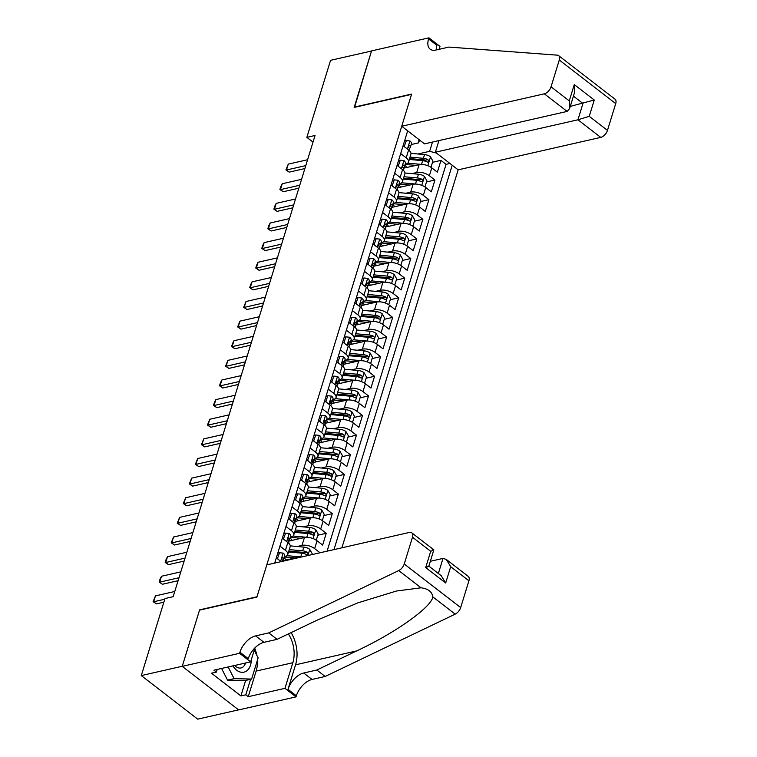 <?xml version="1.0" encoding="UTF-8"?>
<svg xmlns="http://www.w3.org/2000/svg" width="757" height="757" viewBox="0 0 757 757"><rect width="100%" height="100%" fill="white"/><g stroke="black" fill="none" stroke-linecap="round" stroke-linejoin="round"><path stroke-width="1.14" d="M341.88 547.803L458.165 169.833L600.746 137.386L577.941 119.786L582.956 103.491L573.437 96.139M238.569 709.858L197.719 719.15L141.285 675.585L182.257 666.255L199.611 609.839L256.973 596.781L411.534 94.37L354.172 107.428L371.536 51.003L330.563 60.323L306.859 137.358L313.02 142.108M288.048 538.397L289.06 538.161A6.141 2.858 -162.9 0 1 289.571 539.968A6.141 2.858 -162.9 0 1 289.259 540.507L288.71 541.123L304.418 537.546A9.273 4.305 -162.9 0 1 317.069 540.772L322.643 545.068L326.258 533.288L317.808 535.218M294.085 518.772L295.098 518.536A6.141 2.858 -162.9 0 1 295.608 520.343A6.141 2.858 -162.9 0 1 295.296 520.882L294.747 521.497L310.455 517.92A9.273 4.305 -162.9 0 1 323.107 521.147L328.68 525.443L332.295 513.662L323.845 515.593M300.122 499.147L301.135 498.91A6.141 2.858 -162.9 0 1 301.646 500.718A6.141 2.858 -162.9 0 1 301.333 501.257L300.784 501.872L316.492 498.295A9.273 4.305 -162.9 0 1 329.144 501.522L334.717 505.818L338.341 494.037L329.882 495.967M306.159 479.522L307.172 479.285A6.141 2.858 -162.9 0 1 307.683 481.092A6.141 2.858 -162.9 0 1 307.37 481.632L306.822 482.247L322.529 478.67A9.273 4.305 -162.9 0 1 335.181 481.887L340.754 486.193L344.378 474.412L335.919 476.342M312.196 459.896L313.209 459.66A6.141 2.858 -162.9 0 1 313.72 461.467A6.141 2.858 -162.9 0 1 313.407 462.007L312.859 462.622L328.566 459.045A9.273 4.305 -162.9 0 1 341.218 462.262L346.791 466.567L350.415 454.787L341.956 456.717M318.233 440.271L319.246 440.035A6.141 2.858 -162.9 0 1 319.757 441.842A6.141 2.858 -162.9 0 1 319.445 442.381L318.896 442.996L334.603 439.42A9.273 4.305 -162.9 0 1 347.255 442.637L352.828 446.942L356.452 435.161L347.993 437.092M324.27 420.646L325.283 420.409A6.141 2.858 -162.9 0 1 325.794 422.217A6.141 2.858 -162.9 0 1 325.482 422.756L324.933 423.362L340.641 419.794A9.273 4.305 -162.9 0 1 353.301 423.012L358.865 427.317L362.489 415.536L354.03 417.457M330.97 403.746L346.678 400.169A9.273 4.305 -162.9 0 1 359.338 403.386L364.902 407.692L368.527 395.911L360.067 397.832M336.354 381.396L337.357 381.159A6.141 2.858 -162.9 0 1 337.868 382.966A6.141 2.858 -162.9 0 1 337.565 383.506L337.007 384.111L352.715 380.544A9.273 4.305 -162.9 0 1 365.376 383.761L370.939 388.067L374.564 376.286L366.104 378.207M342.391 361.77L343.394 361.534A6.141 2.858 -162.9 0 1 343.905 363.341A6.141 2.858 -162.9 0 1 343.602 363.88L343.044 364.486L358.752 360.919A9.273 4.305 -162.9 0 1 371.413 364.136L376.977 368.441L380.601 356.661L372.151 358.581M348.428 342.136L349.431 341.909A6.141 2.858 -162.9 0 1 349.952 343.716A6.141 2.858 -162.9 0 1 349.639 344.255L349.081 344.861L364.789 341.293A9.273 4.305 -162.9 0 1 377.45 344.511L383.014 348.816L386.638 337.035L378.188 338.956M354.465 322.51L355.468 322.283A6.141 2.858 -162.9 0 1 355.989 324.091A6.141 2.858 -162.9 0 1 355.676 324.63L355.118 325.236L370.826 321.668A9.273 4.305 -162.9 0 1 383.487 324.885L389.051 329.181L392.675 317.41L384.225 319.331M361.165 305.62L376.863 302.043A9.273 4.305 -162.9 0 1 389.524 305.26L395.088 309.556L398.712 297.785L390.262 299.706M366.539 283.26L367.552 283.033A6.141 2.858 -162.9 0 1 368.063 284.84A6.141 2.858 -162.9 0 1 367.751 285.38L367.202 285.985L382.9 282.418A9.273 4.305 -162.9 0 1 395.561 285.635L401.125 289.931L404.749 278.16L396.299 280.081M372.576 263.635L373.589 263.408A6.141 2.858 -162.9 0 1 374.1 265.215A6.141 2.858 -162.9 0 1 373.788 265.754L373.239 266.36L388.937 262.793A9.273 4.305 -162.9 0 1 401.598 266.01L407.162 270.306L410.786 258.534L402.336 260.455M378.614 244.009L379.626 243.782A6.141 2.858 -162.9 0 1 380.137 245.59A6.141 2.858 -162.9 0 1 379.825 246.129L379.276 246.735L394.974 243.167A9.273 4.305 -162.9 0 1 407.635 246.385L413.199 250.681L416.823 238.909L408.373 240.83M384.651 224.384L385.663 224.157A6.141 2.858 -162.9 0 1 386.174 225.965A6.141 2.858 -162.9 0 1 385.862 226.504L385.313 227.109L401.011 223.542A9.273 4.305 -162.9 0 1 413.672 226.759L419.236 231.055L422.86 219.284L414.41 221.205M391.35 207.494L407.058 203.917A9.273 4.305 -162.9 0 1 419.709 207.134L425.273 211.43L428.897 199.659L420.447 201.58M396.725 185.134L397.737 184.907A6.141 2.858 -162.9 0 1 398.248 186.714A6.141 2.858 -162.9 0 1 397.936 187.253L397.387 187.859L413.095 184.292A9.273 4.305 -162.9 0 1 425.746 187.509L431.32 191.805L434.934 180.034L426.484 181.954M400.68 153.586L406.187 157.835A9.273 4.305 17.1 0 1 408.496 162.055A9.273 4.305 17.1 0 1 405.733 164.042L405.184 164.165M394.643 173.211L400.15 177.46A9.273 4.305 17.1 0 1 402.459 181.68A9.273 4.305 17.1 0 1 399.696 183.667L399.147 183.79M388.606 192.836L394.113 197.085A9.273 4.305 17.1 0 1 396.422 201.305A9.273 4.305 17.1 0 1 393.659 203.292L393.11 203.415M382.569 212.462L388.076 216.71A9.273 4.305 17.1 0 1 390.385 220.93A9.273 4.305 17.1 0 1 387.622 222.918L387.073 223.041M376.532 232.087L382.039 236.335A9.273 4.305 17.1 0 1 384.348 240.556A9.273 4.305 17.1 0 1 381.585 242.543L381.036 242.666M370.495 251.712L376.002 255.961A9.273 4.305 17.1 0 1 378.311 260.181A9.273 4.305 17.1 0 1 375.548 262.168L374.999 262.291M364.458 271.337L369.955 275.586A9.273 4.305 17.1 0 1 372.274 279.806A9.273 4.305 17.1 0 1 369.501 281.793L368.962 281.916M358.421 290.962L363.918 295.211A9.273 4.305 17.1 0 1 366.237 299.431A9.273 4.305 17.1 0 1 363.464 301.418L362.925 301.541M352.383 310.588L357.881 314.836A9.273 4.305 17.1 0 1 360.19 319.057A9.273 4.305 17.1 0 1 357.427 321.044L356.888 321.167M346.346 330.213L351.844 334.462A9.273 4.305 17.1 0 1 354.153 338.682A9.273 4.305 17.1 0 1 351.39 340.669L350.851 340.792M340.309 349.838L345.807 354.087A9.273 4.305 17.1 0 1 348.116 358.307A9.273 4.305 17.1 0 1 345.353 360.294L344.813 360.417M334.272 369.463L339.77 373.712A9.273 4.305 17.1 0 1 342.079 377.932A9.273 4.305 17.1 0 1 339.316 379.919L338.776 380.042M328.226 389.089L333.733 393.347A9.273 4.305 17.1 0 1 336.042 397.557A9.273 4.305 17.1 0 1 333.279 399.545L332.73 399.668M322.189 408.714L327.696 412.972A9.273 4.305 17.1 0 1 330.005 417.183A9.273 4.305 17.1 0 1 327.242 419.17L326.693 419.293M316.152 428.348L321.659 432.597A9.273 4.305 17.1 0 1 323.968 436.808A9.273 4.305 17.1 0 1 321.205 438.795L320.656 438.918M310.115 447.974L315.622 452.222A9.273 4.305 17.1 0 1 317.931 456.433A9.273 4.305 17.1 0 1 315.167 458.42L314.619 458.543M304.077 467.599L309.585 471.848A9.273 4.305 17.1 0 1 311.893 476.058A9.273 4.305 17.1 0 1 309.13 478.046L308.582 478.169M298.04 487.224L303.548 491.473A9.273 4.305 17.1 0 1 305.856 495.693A9.273 4.305 17.1 0 1 303.093 497.671L302.545 497.794M292.003 506.849L297.51 511.098A9.273 4.305 17.1 0 1 299.819 515.318A9.273 4.305 17.1 0 1 297.056 517.296L296.507 517.419M285.966 526.475L291.473 530.723A9.273 4.305 17.1 0 1 293.782 534.944A9.273 4.305 17.1 0 1 291.019 536.921L290.47 537.044M279.929 546.1L285.436 550.348A9.273 4.305 17.1 0 1 287.745 554.569A9.273 4.305 17.1 0 1 284.982 556.546L284.433 556.669M141.285 675.585L164.979 598.55L173.173 596.686L315.054 135.484L306.859 137.358M407.673 130.857L274.706 563.094M333.969 549.61L452.213 165.234M411.884 173.618L416.71 172.52A9.273 4.305 17.1 0 1 429.37 175.738L434.934 180.034M402.762 165.509L403.774 165.281A6.141 2.858 -162.9 0 1 404.285 167.089A6.141 2.858 -162.9 0 1 403.973 167.628L403.424 168.234L419.132 164.666L416.71 172.52M405.847 193.243L410.673 192.146A9.273 4.305 17.1 0 1 423.333 195.363L428.897 199.659M399.81 212.868L404.635 211.771A9.273 4.305 17.1 0 1 417.296 214.988L422.86 219.284M393.772 232.494L398.598 231.396A9.273 4.305 17.1 0 1 411.259 234.613L416.823 238.909M387.735 252.119L392.561 251.021A9.273 4.305 17.1 0 1 405.222 254.238L410.786 258.534M381.698 271.744L386.524 270.646A9.273 4.305 17.1 0 1 399.185 273.864L404.749 278.16M375.652 291.369L380.487 290.272A9.273 4.305 17.1 0 1 393.148 293.489L398.712 297.785M369.615 310.995L374.45 309.897A9.273 4.305 17.1 0 1 387.111 313.114L392.675 317.41M363.578 330.62L368.413 329.522A9.273 4.305 17.1 0 1 381.074 332.739L386.638 337.035M357.541 350.245L362.376 349.147A9.273 4.305 17.1 0 1 375.037 352.365L380.601 356.661M351.503 369.87L356.339 368.773A9.273 4.305 17.1 0 1 368.99 371.99L374.564 376.286M345.466 389.495L350.302 388.398A9.273 4.305 17.1 0 1 362.953 391.615L368.527 395.911M339.429 409.121L344.265 408.023A9.273 4.305 17.1 0 1 356.916 411.24L362.489 415.536M333.392 428.746L338.228 427.648A9.273 4.305 17.1 0 1 350.879 430.865L356.452 435.161M327.355 448.371L332.191 447.273A9.273 4.305 17.1 0 1 344.842 450.491L350.415 454.787M321.318 467.996L326.153 466.899A9.273 4.305 17.1 0 1 338.805 470.116L344.378 474.412M315.281 487.622L320.116 486.524A9.273 4.305 17.1 0 1 332.768 489.741L338.341 494.037M309.244 507.247L314.07 506.149A9.273 4.305 17.1 0 1 326.731 509.366L332.295 513.662M303.207 526.872L308.033 525.774A9.273 4.305 17.1 0 1 320.694 528.992L326.258 533.288M297.17 546.497L301.996 545.4A9.273 4.305 17.1 0 1 314.657 548.617L320.041 552.771M282.011 558.023L283.023 557.786A6.141 2.858 -162.9 0 1 283.534 559.593A6.141 2.858 -162.9 0 1 283.222 560.133L282.673 560.748L298.381 557.171L298.201 557.748M327.081 551.172L446.081 164.354L440.971 160.408L432.521 162.329M419.132 164.666A9.273 4.305 -162.9 0 1 431.783 167.884L437.357 172.18L440.971 160.408M276.305 557.871L281.159 561.618M287.745 554.569L290.158 546.715A9.273 4.305 -162.9 0 0 287.849 542.495L282.342 538.246M293.782 534.944L296.195 527.09A9.273 4.305 -162.9 0 0 293.886 522.869L288.379 518.621M299.819 515.318L302.232 507.464A9.273 4.305 -162.9 0 0 299.923 503.244L294.416 498.995M305.856 495.693L308.269 487.839A9.273 4.305 -162.9 0 0 305.96 483.619L300.453 479.37M311.893 476.058L314.306 468.214A9.273 4.305 -162.9 0 0 311.998 463.994L306.49 459.745M317.931 456.433L320.343 448.589A9.273 4.305 -162.9 0 0 318.035 444.368L312.537 440.12M323.968 436.808L326.381 428.964A9.273 4.305 -162.9 0 0 324.072 424.743L318.574 420.495M330.005 417.183L332.418 409.338A9.273 4.305 -162.9 0 0 330.109 405.118L324.611 400.869M336.042 397.557L338.455 389.713A9.273 4.305 -162.9 0 0 336.146 385.493L330.648 381.244M342.079 377.932L344.501 370.088A9.273 4.305 -162.9 0 0 342.183 365.868L336.685 361.619M348.116 358.307L350.538 350.463A9.273 4.305 -162.9 0 0 348.229 346.242L342.722 341.994M354.153 338.682L356.575 330.837A9.273 4.305 -162.9 0 0 354.267 326.617L348.759 322.368M360.19 319.057L362.612 311.212A9.273 4.305 -162.9 0 0 360.304 306.992L354.796 302.743M366.237 299.431L368.65 291.587A9.273 4.305 -162.9 0 0 366.341 287.367L360.834 283.118M372.274 279.806L374.687 271.962A9.273 4.305 -162.9 0 0 372.378 267.741L366.871 263.493M378.311 260.181L380.724 252.336A9.273 4.305 -162.9 0 0 378.415 248.116L372.908 243.868M384.348 240.556L386.761 232.711A9.273 4.305 -162.9 0 0 384.452 228.491L378.945 224.242M390.385 220.93L392.798 213.086A9.273 4.305 -162.9 0 0 390.489 208.866L384.982 204.617M396.422 201.305L398.835 193.451A9.273 4.305 -162.9 0 0 396.526 189.241L391.019 184.992M402.459 181.68L404.872 173.826A9.273 4.305 -162.9 0 0 402.563 169.615L397.056 165.367M408.496 162.055L410.909 154.201A9.273 4.305 -162.9 0 0 408.6 149.99L403.093 145.741M419.529 140.007L418.649 142.846L411.221 144.54M419.246 140.916L420.372 140.66M417.921 153.993L429.635 151.324L432.484 142.061M301.579 556.972A9.273 4.305 -162.9 0 0 298.381 557.171M446.081 164.354L449.932 163.474M436.429 153.056L429.635 151.324M418.649 142.846L418.895 139.515M164.771 599.232L153.643 601.768L156.387 603.887L153.113 601.664L155.45 595.882L174.772 591.482M163.862 602.184L156.387 603.887M155.45 595.882L153.643 601.768L153.113 601.664M232.919 665.876A15.074 10.38 77.2 0 0 247.236 670.465A15.074 10.38 77.2 0 0 251.277 659.801M234.727 665.46A10.324 7.106 77.2 0 0 240.963 667.958A10.324 7.106 77.2 0 0 243.205 666.803A10.324 7.106 77.2 0 0 245.495 663.009M254.229 650.206L258.128 657.871L251.617 679.067L245.06 680.552L227.535 680.136L221.583 668.45M251.617 679.067L234.093 678.651L228.141 666.964M227.535 680.136L234.093 678.651M266.786 564.892L409.376 532.445A6.955 3.87 -52.3 0 1 411.808 532.833A6.955 3.87 -52.3 0 1 412.48 537.215L404.238 564.003L460.672 607.578A6.955 3.87 127.7 0 1 455.175 614.145L325.169 676.465L312.054 679.445A16.228 9.027 -52.3 0 0 296.356 695.797L296.025 696.875L238.663 709.924L182.229 666.359L199.526 610.133L256.888 597.074L266.786 564.892M325.169 676.465L316.814 670.011L356.679 650.906C395.192 632.956 431.159 607.455 432.862 596.913C432.086 591.766 428.15 588.728 421.053 587.801L396.526 591.009L357.891 602.846L316.946 620.229L277.081 639.343L263.966 642.324A16.228 9.027 -52.3 0 0 248.268 658.675L239.922 652.222L239.59 653.3L182.229 666.359M277.081 639.343L268.726 632.89L255.62 635.88A16.228 9.027 -52.3 0 0 239.922 652.222M356.679 650.906L295.552 664.816L288.001 689.343A16.228 9.027 -52.3 0 1 303.699 673.001L316.814 670.011M468.914 580.789L450.689 566.709L446.233 559.395L468.252 576.399A6.955 3.87 127.7 0 1 468.914 580.789L460.672 607.578M421.053 587.801L398.74 570.57L268.726 632.89M257.389 660.303A26.088 17.969 -102.8 0 1 256.131 671.081L248.249 696.686L245.817 694.803L250.586 679.294M217.183 669.453L216.37 672.084L211.458 673.2L240.896 695.92L245.817 694.803M216.37 672.084L213.938 670.191L250.643 661.845L239.59 653.3M296.025 696.875L284.963 688.34L292.845 662.725A26.088 17.969 77.2 0 0 288.379 633.921M248.249 696.686L284.963 688.34M430.336 561.297L443.006 558.411L446.233 559.395M295.552 664.816A30.204 20.808 77.2 0 0 291.104 632.615M254.948 647.86L250.643 661.845M398.74 570.57A6.955 3.87 -52.3 0 0 404.238 564.003M254.797 648.352A26.088 17.969 -102.8 0 1 256.784 655.231M240.896 695.92L245.665 680.42M450.689 566.709L445.674 583.004L441.217 575.689L428.841 566.132L433.837 549.828L411.808 532.833M445.674 583.004L425.699 567.58C429.238 566.227 429.721 565.82 427.166 566.34M425.699 567.58L430.705 551.285C434.244 549.942 434.736 549.525 432.171 550.055M438.937 140.584L435.36 152.223L577.941 119.786L589.249 116.313L607.474 130.384L615.715 103.595L559.281 60.021A6.955 3.87 -52.3 0 0 558.619 55.639A6.955 3.87 -52.3 0 0 557.303 55.157L448.948 47.076L435.843 50.057A16.228 9.027 127.7 0 1 430.146 49.167A16.228 9.027 127.7 0 1 428.594 38.929L428.926 37.85L371.564 50.899L354.541 107.343M435.36 152.223L458.165 169.833M354.267 107.125L411.628 94.076L401.73 126.258L544.311 93.821A6.955 3.87 -52.3 0 0 551.039 86.809L559.281 60.021M428.926 37.85L439.987 46.385L439.079 49.319M401.73 126.258L424.526 143.868L567.116 111.421L544.311 93.821M558.619 55.639L615.053 99.205A6.955 3.87 127.7 0 1 615.715 103.595M607.474 130.384A6.955 3.87 127.7 0 1 600.746 137.386M436.193 49.981A16.228 9.027 127.7 0 1 436.94 45.373L428.594 38.929M570.286 106.377L594.264 100.019L589.249 116.313M551.039 86.809L569.264 100.88L569.595 108.63L567.116 111.421M569.264 100.88L574.279 84.595L574.601 92.335L569.595 108.63M277.393 558.713L279.57 552.742L283.222 553.13A6.141 2.858 17.1 0 1 284.679 555.865L283.534 559.593M277.762 558.628L278.131 559.281M282.503 557.578L283.023 557.786C281.869 557.606 281.632 558.392 282.295 560.142A6.141 2.858 17.1 0 1 282.834 561.24M179.002 577.742L159.68 582.142L162.424 584.262L159.15 582.038L160.049 579.096L161.496 576.257L180.809 571.857M178.094 580.695L162.424 584.262M161.496 576.257L159.68 582.142L159.15 582.038M279.57 552.742L277.762 553.149M283.43 539.088L285.607 533.117L289.259 533.505A6.141 2.858 17.1 0 1 290.716 536.24L289.571 539.968M283.799 539.003L284.168 539.656M288.54 537.953L289.06 538.161C287.906 537.981 287.669 538.766 288.332 540.517A6.141 2.858 17.1 0 1 288.843 542.324L288.597 543.129M185.039 558.117L165.717 562.517L168.461 564.637L165.187 562.413L166.086 559.47L167.534 556.632L186.847 552.232M184.131 561.069L168.461 564.637M167.534 556.632L165.717 562.517L165.187 562.413M285.607 533.117L283.799 533.524M289.467 519.463L291.644 513.492L295.306 513.88A6.141 2.858 17.1 0 1 296.753 516.615L295.608 520.343M289.836 519.378L290.205 520.031M294.577 518.327L295.098 518.536C293.953 518.356 293.707 519.141 294.369 520.892A6.141 2.858 17.1 0 1 294.88 522.699L294.634 523.503M191.076 538.492L171.754 542.892L174.498 545.012L171.224 542.788L173.571 537.006L192.884 532.606M190.168 541.444L174.498 545.012M173.571 537.006L171.754 542.892L171.224 542.788M291.644 513.492L289.836 513.899M295.504 499.838L297.681 493.867L301.343 494.255A6.141 2.858 17.1 0 1 302.791 496.989L301.646 500.718M295.873 499.752L296.242 500.405M300.614 498.702L301.135 498.91C299.99 498.731 299.744 499.516 300.406 501.266A6.141 2.858 17.1 0 1 300.926 503.074L300.671 503.878M197.113 518.867L177.791 523.267L180.535 525.386L177.261 523.163L179.608 517.381L198.921 512.981M196.205 521.819L180.535 525.386M179.608 517.381L177.791 523.267L177.261 523.163M297.681 493.867L295.873 494.274M311.827 554.644L312.149 553.604L309.708 549.289A6.141 2.858 -162.9 0 0 303.775 547.103L290.234 545.873M284.13 557.654A7.305 3.397 17.1 0 1 285.626 560.076M301.125 556.953A6.141 2.858 -162.9 0 0 300.756 556.915L286.979 555.657M295.135 557.909L287.367 557.209A14.724 6.841 -162.9 0 0 284.291 557.133M288.814 551.087A14.724 6.841 17.1 0 1 289.24 551.124L303.443 552.411A3.132 1.457 17.1 0 1 304.853 552.714L307.21 552.175A6.141 2.858 -162.9 0 0 302.63 550.831L289.269 549.61M288.54 551.967L301.901 553.187A6.141 2.858 17.1 0 1 306.481 554.531L307.304 554.682M306.481 554.531C308.175 554.597 308.411 553.812 307.21 552.175M315.593 539.779L316.379 539.864L318.186 533.978L315.745 529.663A6.141 2.858 -162.9 0 0 309.812 527.478L296.271 526.247M290.168 538.028A7.305 3.397 17.1 0 1 291.663 540.451M307.162 537.328A6.141 2.858 -162.9 0 0 306.793 537.29L293.016 536.032M301.172 538.284L293.413 537.584A14.724 6.841 -162.9 0 0 290.328 537.508M294.852 531.461A14.724 6.841 17.1 0 1 295.277 531.499L309.481 532.786A3.132 1.457 17.1 0 1 310.89 533.089L313.247 532.549A6.141 2.858 -162.9 0 0 308.667 531.206L295.306 529.985M294.577 532.341L307.938 533.562A6.141 2.858 17.1 0 1 312.527 534.906L313.341 535.057M312.527 534.906C314.212 534.972 314.448 534.187 313.247 532.549M316.379 539.864L315.906 539.968M321.63 520.154L322.416 520.239L324.223 514.353L321.782 510.038A6.141 2.858 -162.9 0 0 315.849 507.852L302.308 506.622M296.205 518.403A7.305 3.397 17.1 0 1 297.7 520.825M313.199 517.703A6.141 2.858 -162.9 0 0 312.83 517.665L299.053 516.406M307.21 518.659L299.45 517.958A14.724 6.841 -162.9 0 0 296.365 517.883M300.889 511.836A14.724 6.841 17.1 0 1 301.314 511.874L315.518 513.161A3.132 1.457 17.1 0 1 316.928 513.464L319.284 512.924A6.141 2.858 -162.9 0 0 314.704 511.581L301.343 510.36M300.614 512.716L313.975 513.937A6.141 2.858 17.1 0 1 318.565 515.28L319.378 515.422M318.565 515.28C320.249 515.347 320.485 514.561 319.284 512.924M301.541 480.212L303.727 474.242L307.38 474.63A6.141 2.858 17.1 0 1 308.828 477.364L307.683 481.092M301.911 480.127L302.28 480.78M306.651 479.077L307.172 479.285C306.027 479.105 305.781 479.891 306.443 481.641A6.141 2.858 17.1 0 1 306.964 483.449L306.708 484.253M203.15 499.242L183.828 503.642L186.572 505.761L183.298 503.537L185.645 497.756L204.958 493.356M202.242 502.194L186.572 505.761M185.645 497.756L183.828 503.642L183.298 503.537M303.727 474.242L301.911 474.648M327.667 500.528L328.453 500.614L330.26 494.728L327.819 490.413A6.141 2.858 -162.9 0 0 321.886 488.227L308.345 486.988M302.242 498.778A7.305 3.397 17.1 0 1 303.737 501.2M319.236 498.078A6.141 2.858 -162.9 0 0 318.867 498.04L305.09 496.781M313.247 499.033L305.487 498.333A14.724 6.841 -162.9 0 0 302.403 498.257M306.926 492.211A14.724 6.841 17.1 0 1 307.351 492.249L321.555 493.536A3.132 1.457 17.1 0 1 322.965 493.838L325.321 493.299A6.141 2.858 -162.9 0 0 320.741 491.955L307.38 490.735M306.651 493.091L320.022 494.312A6.141 2.858 17.1 0 1 324.602 495.655L325.415 495.797M324.602 495.655C326.286 495.721 326.522 494.936 325.321 493.299M307.579 460.587L309.764 454.616L313.417 455.004A6.141 2.858 17.1 0 1 314.865 457.739L313.72 461.467M307.948 460.502L308.317 461.155M312.688 459.452L313.209 459.66C312.064 459.48 311.818 460.265 312.48 462.016A6.141 2.858 17.1 0 1 313.001 463.823L312.745 464.628M209.187 479.616L189.865 484.016L192.619 486.136L189.335 483.912L191.682 478.131L211.004 473.731M208.279 482.569L192.619 486.136M191.682 478.131L189.865 484.016L189.335 483.912M309.764 454.616L307.948 455.023M333.705 480.903L334.49 480.988L336.297 475.103L333.856 470.788A6.141 2.858 -162.9 0 0 327.923 468.602L314.392 467.362M308.279 479.153A7.305 3.397 17.1 0 1 309.774 481.575M325.273 478.452A6.141 2.858 -162.9 0 0 324.904 478.415L311.127 477.156M319.284 479.408L311.524 478.708A14.724 6.841 -162.9 0 0 308.44 478.632M312.963 472.586A14.724 6.841 17.1 0 1 313.389 472.623L327.592 473.91A3.132 1.457 17.1 0 1 329.002 474.213L331.358 473.674A6.141 2.858 -162.9 0 0 326.778 472.33L313.417 471.109M312.688 473.466L326.059 474.686A6.141 2.858 17.1 0 1 330.639 476.03L331.452 476.172M330.639 476.03C332.323 476.096 332.56 475.311 331.358 473.674M313.616 440.962L315.801 434.991L319.454 435.379A6.141 2.858 17.1 0 1 320.902 438.114L319.757 441.842M313.985 440.877L314.354 441.53M318.725 439.826L319.246 440.035C318.101 439.855 317.855 440.64 318.527 442.391A6.141 2.858 17.1 0 1 319.038 444.198L318.792 445.002M215.225 459.991L195.902 464.391L198.656 466.511L195.372 464.287L197.719 458.505L217.041 454.105M214.316 462.943L198.656 466.511M197.719 458.505L195.902 464.391L195.372 464.287M315.801 434.991L313.985 435.398M339.742 461.278L340.527 461.363L342.334 455.477L339.893 451.163A6.141 2.858 -162.9 0 0 333.96 448.977L320.429 447.737M314.316 459.527A7.305 3.397 17.1 0 1 315.811 461.95M331.311 458.827A6.141 2.858 -162.9 0 0 330.941 458.789L317.164 457.531M325.321 459.783L317.562 459.083A14.724 6.841 -162.9 0 0 314.477 459.007M319 452.96A14.724 6.841 17.1 0 1 319.435 452.998L333.629 454.285A3.132 1.457 17.1 0 1 335.039 454.588L337.395 454.049A6.141 2.858 -162.9 0 0 332.815 452.705L319.454 451.484M318.735 453.84L332.096 455.061A6.141 2.858 17.1 0 1 336.676 456.405L337.49 456.547M336.676 456.405C338.36 456.471 338.597 455.686 337.395 454.049M319.662 421.337L321.839 415.366L325.491 415.754A6.141 2.858 17.1 0 1 326.948 418.489L325.794 422.217M320.022 421.252L320.391 421.904M324.762 420.201L325.283 420.409C324.138 420.23 323.892 421.015 324.564 422.766A6.141 2.858 17.1 0 1 325.075 424.573L324.829 425.377M221.262 440.366L201.939 444.766L204.693 446.885L201.409 444.662L203.756 438.88L223.078 434.48M220.353 443.318L204.693 446.885M203.756 438.88L201.939 444.766L201.409 444.662M321.839 415.366L320.022 415.773M345.779 441.653L346.564 441.738L348.381 435.852L345.93 431.537A6.141 2.858 -162.9 0 0 339.997 429.351L326.466 428.112M320.353 439.902A7.305 3.397 17.1 0 1 321.848 442.325M337.348 439.202A6.141 2.858 -162.9 0 0 336.979 439.164L323.201 437.906M331.358 440.158L323.599 439.457A14.724 6.841 -162.9 0 0 320.514 439.382M325.037 433.335A14.724 6.841 17.1 0 1 325.472 433.373L339.666 434.66A3.132 1.457 17.1 0 1 341.076 434.963L343.432 434.423A6.141 2.858 -162.9 0 0 338.852 433.08L325.491 431.859M324.772 434.215L338.133 435.436A6.141 2.858 17.1 0 1 342.713 436.78L343.527 436.921M342.713 436.78C344.397 436.846 344.634 436.06 343.432 434.423M325.699 401.712L327.876 395.741L331.528 396.129A6.141 2.858 17.1 0 1 332.985 398.863L331.831 402.592A6.141 2.858 -162.9 0 0 331.32 400.784L330.8 400.576M326.059 401.626L326.428 402.279M330.97 403.736L331.519 403.131A6.141 2.858 -162.9 0 0 331.831 402.592M330.317 401.021L331.32 400.784C330.175 400.604 329.929 401.39 330.601 403.14A6.141 2.858 17.1 0 1 331.112 404.948L330.866 405.752M227.299 420.741L207.986 425.141L210.73 427.26L207.446 425.037L209.793 419.246L229.116 414.855M226.39 423.693L210.73 427.26M209.793 419.246L207.986 425.141L207.446 425.037M327.876 395.741L326.059 396.148M351.816 422.028L352.601 422.113L354.418 416.227L351.967 411.912A6.141 2.858 -162.9 0 0 346.044 409.726L332.503 408.487M326.399 420.277A7.305 3.397 17.1 0 1 327.885 422.699M343.385 419.577A6.141 2.858 -162.9 0 0 343.025 419.539L329.238 418.28M337.395 420.532L329.636 419.832A14.724 6.841 -162.9 0 0 326.56 419.757M331.074 413.71A14.724 6.841 17.1 0 1 331.509 413.748L345.703 415.035A3.132 1.457 17.1 0 1 347.113 415.338L349.469 414.798A6.141 2.858 -162.9 0 0 344.889 413.454L331.528 412.234M330.809 414.59L344.17 415.811A6.141 2.858 17.1 0 1 348.75 417.154L349.573 417.296M348.75 417.154C350.434 417.221 350.671 416.435 349.469 414.798M331.736 382.086L333.913 376.115L337.565 376.503A6.141 2.858 17.1 0 1 339.022 379.238L337.868 382.966M332.096 382.001L332.465 382.654M336.837 380.951L337.357 381.159C336.212 380.979 335.966 381.765 336.638 383.515A6.141 2.858 17.1 0 1 337.149 385.322L336.903 386.127M233.336 401.115L214.023 405.515L216.767 407.635L213.483 405.411L214.392 402.469L215.83 399.62L235.153 395.23M232.427 404.068L216.767 407.635M215.83 399.62L214.023 405.515L213.483 405.411M333.913 376.115L332.096 376.522M357.853 402.402L358.638 402.487L360.455 396.602L358.004 392.287A6.141 2.858 -162.9 0 0 352.081 390.101L338.54 388.861M332.437 400.652A7.305 3.397 17.1 0 1 333.922 403.074M349.422 399.951A6.141 2.858 -162.9 0 0 349.062 399.914L335.275 398.655M343.432 400.907L335.673 400.207A14.724 6.841 -162.9 0 0 332.597 400.131M337.111 394.085A14.724 6.841 17.1 0 1 337.546 394.123L351.74 395.409A3.132 1.457 17.1 0 1 353.15 395.712L355.506 395.173A6.141 2.858 -162.9 0 0 350.926 393.829L337.565 392.609M336.846 394.965L350.207 396.185A6.141 2.858 17.1 0 1 354.787 397.529L355.61 397.671M354.787 397.529C356.471 397.595 356.708 396.81 355.506 395.173M337.773 362.461L339.95 356.481L343.602 356.878A6.141 2.858 17.1 0 1 345.06 359.613L343.905 363.341M338.133 362.376L338.502 363.029M342.874 361.326L343.394 361.534C342.249 361.354 342.003 362.139 342.675 363.89A6.141 2.858 17.1 0 1 343.186 365.697L342.94 366.502M239.373 381.49L220.06 385.89L222.804 388.01L219.521 385.786L220.429 382.843L221.867 379.995L241.19 375.604M238.464 384.442L222.804 388.01M221.867 379.995L220.06 385.89L219.521 385.786M339.95 356.481L338.133 356.897M363.89 382.777L364.675 382.862L366.492 376.977L364.041 372.652A6.141 2.858 -162.9 0 0 358.118 370.476L344.577 369.236M338.474 381.026A7.305 3.397 17.1 0 1 339.959 383.449M355.459 380.326A6.141 2.858 -162.9 0 0 355.099 380.288L341.312 379.03M349.469 381.282L341.71 380.582A14.724 6.841 -162.9 0 0 338.634 380.506M343.148 374.46A14.724 6.841 17.1 0 1 343.583 374.497L357.787 375.784A3.132 1.457 17.1 0 1 359.187 376.087L361.553 375.548A6.141 2.858 -162.9 0 0 356.963 374.204L343.602 372.983M342.883 375.34L356.244 376.56A6.141 2.858 17.1 0 1 360.824 377.904L361.647 378.046M360.824 377.904C362.508 377.97 362.754 377.185 361.553 375.548M343.81 342.826L345.987 336.856L349.639 337.253A6.141 2.858 17.1 0 1 351.097 339.988L349.952 343.716M344.17 342.751L344.549 343.404M348.911 341.7L349.431 341.909C348.286 341.729 348.05 342.514 348.712 344.265A6.141 2.858 17.1 0 1 349.223 346.072L348.977 346.876M245.41 361.865L226.097 366.265L228.841 368.385L225.558 366.161L227.904 360.37L247.227 355.979M244.511 364.817L228.841 368.385M227.904 360.37L226.097 366.265L225.558 366.161M345.987 336.856L344.17 337.272M369.927 363.152L370.712 363.237L372.529 357.351L370.078 353.027A6.141 2.858 -162.9 0 0 364.155 350.851L350.614 349.611M344.511 361.401A7.305 3.397 17.1 0 1 345.996 363.824M361.496 360.701A6.141 2.858 -162.9 0 0 361.136 360.663L347.349 359.405M355.506 361.657L347.747 360.957A14.724 6.841 -162.9 0 0 344.672 360.871M349.185 354.834A14.724 6.841 17.1 0 1 349.62 354.872L363.824 356.159A3.132 1.457 17.1 0 1 365.224 356.462L367.59 355.922A6.141 2.858 -162.9 0 0 363 354.579L349.639 353.358M348.92 355.714L362.281 356.935A6.141 2.858 17.1 0 1 366.861 358.279L367.684 358.421M366.861 358.279C368.545 358.345 368.791 357.559 367.59 355.922M349.848 323.201L352.024 317.23L355.676 317.628A6.141 2.858 17.1 0 1 357.134 320.362L355.989 324.091M350.217 323.125L350.586 323.778M354.948 322.075L355.468 322.283C354.323 322.103 354.087 322.889 354.749 324.639A6.141 2.858 17.1 0 1 355.26 326.447L355.014 327.251M251.447 342.24L232.134 346.64L234.878 348.759L231.595 346.536L232.503 343.583L233.941 340.745L253.264 336.354M250.548 345.192L234.878 348.759M233.941 340.745L232.134 346.64L231.595 346.536M352.024 317.23L350.207 317.647M375.964 343.527L376.749 343.612L378.566 337.726L376.115 333.402A6.141 2.858 -162.9 0 0 370.192 331.225L356.651 329.986M350.548 341.776A7.305 3.397 17.1 0 1 352.033 344.198M367.533 341.076A6.141 2.858 -162.9 0 0 367.173 341.038L353.387 339.779M361.543 342.032L353.784 341.322A14.724 6.841 -162.9 0 0 350.709 341.246M355.222 335.209A14.724 6.841 17.1 0 1 355.658 335.247L369.861 336.534A3.132 1.457 17.1 0 1 371.261 336.837L373.627 336.297A6.141 2.858 -162.9 0 0 369.047 334.954L355.676 333.733M354.957 336.089L368.318 337.3A6.141 2.858 17.1 0 1 372.898 338.653L373.721 338.795M372.898 338.653C374.583 338.71 374.829 337.934 373.627 336.297M355.885 303.576L358.061 297.605L361.714 298.003A6.141 2.858 17.1 0 1 363.171 300.737L362.026 304.465A6.141 2.858 -162.9 0 0 361.505 302.658L360.985 302.45M356.254 303.5L356.623 304.153M361.155 305.61L361.714 305.005A6.141 2.858 -162.9 0 0 362.026 304.465M360.502 302.885L361.505 302.658C360.36 302.478 360.124 303.264 360.786 305.014A6.141 2.858 17.1 0 1 361.297 306.822L361.051 307.626M257.494 322.614L238.171 327.015L240.915 329.134L237.632 326.91L239.978 321.119L259.301 316.729M256.585 325.567L240.915 329.134M239.978 321.119L238.171 327.015L237.632 326.91M358.061 297.605L356.244 298.021M382.001 323.901L382.787 323.987L384.603 318.101L382.153 313.777A6.141 2.858 -162.9 0 0 376.229 311.6L362.688 310.361M356.585 322.151A7.305 3.397 17.1 0 1 358.07 324.573M373.57 321.451A6.141 2.858 -162.9 0 0 373.21 321.413L359.424 320.154M367.59 322.406L359.821 321.697A14.724 6.841 -162.9 0 0 356.746 321.621M361.269 315.584A14.724 6.841 17.1 0 1 361.695 315.622L375.898 316.909A3.132 1.457 17.1 0 1 377.298 317.211L379.664 316.672A6.141 2.858 -162.9 0 0 375.084 315.328L361.714 314.108M360.994 316.464L374.355 317.675A6.141 2.858 17.1 0 1 378.935 319.028L379.759 319.17M378.935 319.028C380.62 319.085 380.866 318.3 379.664 316.672M361.922 283.951L364.098 277.98L367.751 278.377A6.141 2.858 17.1 0 1 369.208 281.112L368.063 284.84M362.291 283.875L362.66 284.518M367.022 282.825L367.552 283.033C366.397 282.853 366.161 283.638 366.823 285.389A6.141 2.858 17.1 0 1 367.334 287.196L367.088 288.001M263.531 302.989L244.208 307.389L246.952 309.509L243.669 307.285L246.016 301.494L265.338 297.104M262.622 305.942L246.952 309.509M246.016 301.494L244.208 307.389L243.669 307.285M364.098 277.98L362.281 278.396M388.038 304.276L388.824 304.361L390.64 298.476L388.19 294.151A6.141 2.858 -162.9 0 0 382.266 291.965L368.725 290.735M362.622 302.526A7.305 3.397 17.1 0 1 364.108 304.948M379.607 301.825A6.141 2.858 -162.9 0 0 379.248 301.778L365.461 300.529M373.627 302.781L365.858 302.071A14.724 6.841 -162.9 0 0 362.783 301.996M367.306 295.959A14.724 6.841 17.1 0 1 367.732 295.987L381.935 297.283A3.132 1.457 17.1 0 1 383.345 297.586L385.701 297.047A6.141 2.858 -162.9 0 0 381.121 295.703L367.76 294.482M367.031 296.839L380.393 298.05A6.141 2.858 17.1 0 1 384.972 299.403L385.796 299.545M384.972 299.403C386.657 299.46 386.903 298.674 385.701 297.047M367.959 264.325L370.135 258.355L373.788 258.752A6.141 2.858 17.1 0 1 375.245 261.487L374.1 265.215M368.328 264.25L368.697 264.893M373.059 263.199L373.589 263.408C372.435 263.228 372.198 264.013 372.86 265.764A6.141 2.858 17.1 0 1 373.371 267.571L373.125 268.375M269.568 283.364L250.245 287.764L252.989 289.884L249.715 287.66L250.614 284.708L252.053 281.869L271.375 277.478M268.659 286.316L252.989 289.884M252.053 281.869L250.245 287.764L249.715 287.66M370.135 258.355L368.318 258.771M394.075 284.651L394.87 284.736L396.677 278.85L394.227 274.526A6.141 2.858 -162.9 0 0 388.303 272.34L374.762 271.11M368.659 282.9A7.305 3.397 17.1 0 1 370.154 285.323M385.654 282.2A6.141 2.858 -162.9 0 0 385.285 282.153L371.498 280.904M379.664 283.156L371.895 282.446A14.724 6.841 -162.9 0 0 368.82 282.37M373.343 276.333A14.724 6.841 17.1 0 1 373.769 276.362L387.972 277.658A3.132 1.457 17.1 0 1 389.382 277.961L391.738 277.422A6.141 2.858 -162.9 0 0 387.158 276.078L373.797 274.857M373.069 277.213L386.43 278.425A6.141 2.858 17.1 0 1 391.009 279.778L391.833 279.92M391.009 279.778C392.694 279.835 392.94 279.049 391.738 277.422M394.87 284.736L394.397 284.84M373.996 244.7L376.172 238.729L379.825 239.127A6.141 2.858 17.1 0 1 381.282 241.862L380.137 245.59M374.365 244.625L374.734 245.268M379.096 243.574L379.626 243.782C378.472 243.603 378.235 244.388 378.897 246.139A6.141 2.858 17.1 0 1 379.408 247.946L379.162 248.75M275.605 263.739L256.282 268.129L259.026 270.249L255.752 268.025L256.651 265.082L258.09 262.244L277.412 257.853M274.696 266.691L259.026 270.249M258.09 262.244L256.282 268.129L255.752 268.025M376.172 238.729L374.365 239.146M400.112 265.026L400.907 265.111L402.715 259.225L400.264 254.901A6.141 2.858 -162.9 0 0 394.34 252.715L380.799 251.485M374.696 263.275A7.305 3.397 17.1 0 1 376.191 265.698M391.691 262.575A6.141 2.858 -162.9 0 0 391.322 262.528L377.535 261.279M385.701 263.531L377.932 262.821A14.724 6.841 -162.9 0 0 374.857 262.745M379.38 256.708A14.724 6.841 17.1 0 1 379.806 256.737L394.009 258.033A3.132 1.457 17.1 0 1 395.419 258.336L397.775 257.796A6.141 2.858 -162.9 0 0 393.195 256.443L379.834 255.232M379.106 257.588L392.467 258.799A6.141 2.858 17.1 0 1 397.047 260.153L397.87 260.294M397.047 260.153C398.731 260.209 398.977 259.424 397.775 257.796M400.907 265.111L400.434 265.215M380.033 225.075L382.209 219.104L385.862 219.502A6.141 2.858 17.1 0 1 387.319 222.236L386.174 225.965M380.402 224.999L380.771 225.643M385.143 223.949L385.663 224.157C384.509 223.977 384.272 224.763 384.935 226.513A6.141 2.858 17.1 0 1 385.445 228.321L385.199 229.125M281.642 244.114L262.319 248.504L265.064 250.624L261.79 248.4L262.688 245.457L264.127 242.618L283.449 238.228M280.733 247.066L265.064 250.624M264.127 242.618L262.319 248.504L261.79 248.4M382.209 219.104L380.402 219.521M406.149 245.4L406.944 245.486L408.752 239.6L406.301 235.276A6.141 2.858 -162.9 0 0 400.377 233.09L386.836 231.86M380.733 243.65A7.305 3.397 17.1 0 1 382.228 246.072M397.728 242.95A6.141 2.858 -162.9 0 0 397.359 242.902L383.572 241.653M391.738 243.905L383.969 243.196A14.724 6.841 -162.9 0 0 380.894 243.12M385.417 237.083A14.724 6.841 17.1 0 1 385.843 237.111L400.046 238.408A3.132 1.457 17.1 0 1 401.456 238.71L403.812 238.171A6.141 2.858 -162.9 0 0 399.232 236.818L385.871 235.607M385.143 237.963L398.504 239.174A6.141 2.858 17.1 0 1 403.084 240.527L403.907 240.669M403.084 240.527C404.768 240.584 405.014 239.799 403.812 238.171M406.944 245.486L406.471 245.59M386.07 205.45L388.246 199.479L391.899 199.876A6.141 2.858 17.1 0 1 393.356 202.611L392.211 206.339A6.141 2.858 -162.9 0 0 391.7 204.532L391.18 204.324M386.439 205.365L386.808 206.018M391.35 207.484L391.899 206.879A6.141 2.858 -162.9 0 0 392.211 206.339M390.688 204.759L391.7 204.532C390.546 204.352 390.309 205.128 390.972 206.888A6.141 2.858 17.1 0 1 391.483 208.695L391.237 209.5M287.679 224.488L268.357 228.879L271.101 230.999L267.827 228.775L268.726 225.832L270.164 222.993L289.486 218.603M286.771 227.441L271.101 230.999M270.164 222.993L268.357 228.879L267.827 228.775M388.246 199.479L386.439 199.895M412.196 225.775L412.981 225.86L414.789 219.975L412.338 215.65A6.141 2.858 -162.9 0 0 406.414 213.465L392.874 212.234M386.77 224.025A7.305 3.397 17.1 0 1 388.265 226.447M403.765 223.324A6.141 2.858 -162.9 0 0 403.396 223.277L389.609 222.028M397.775 224.28L390.006 223.57A14.724 6.841 -162.9 0 0 386.931 223.495M391.454 217.458A14.724 6.841 17.1 0 1 391.88 217.486L406.083 218.782A3.132 1.457 17.1 0 1 407.493 219.085L409.849 218.546A6.141 2.858 -162.9 0 0 405.269 217.193L391.908 215.982M391.18 218.338L404.541 219.549A6.141 2.858 17.1 0 1 409.121 220.902L409.944 221.044M409.121 220.902C410.805 220.959 411.051 220.173 409.849 218.546M412.981 225.86L412.508 225.965M392.107 185.825L394.283 179.854L397.936 180.251A6.141 2.858 17.1 0 1 399.393 182.986L398.248 186.714M392.476 185.739L392.845 186.392M397.217 184.689L397.737 184.907C396.583 184.727 396.346 185.503 397.009 187.263A6.141 2.858 17.1 0 1 397.52 189.07L397.274 189.875M293.716 204.863L274.394 209.254L277.138 211.373L273.864 209.15L274.763 206.207L276.21 203.368L295.523 198.977M292.808 207.815L277.138 211.373M276.21 203.368L274.394 209.254L273.864 209.15M394.283 179.854L392.476 180.27M418.233 206.15L419.018 206.235L420.826 200.35L418.375 196.025A6.141 2.858 -162.9 0 0 412.451 193.839L398.911 192.609M392.807 204.399A7.305 3.397 17.1 0 1 394.302 206.822M409.802 203.699A6.141 2.858 -162.9 0 0 409.433 203.652L395.656 202.403M403.812 204.655L396.043 203.945A14.724 6.841 -162.9 0 0 392.968 203.87M397.491 197.832A14.724 6.841 17.1 0 1 397.917 197.861L412.12 199.157A3.132 1.457 17.1 0 1 413.53 199.46L415.886 198.921A6.141 2.858 -162.9 0 0 411.306 197.568L397.945 196.356M397.217 198.713L410.578 199.924A6.141 2.858 17.1 0 1 415.158 201.277L415.981 201.419M415.158 201.277C416.852 201.334 417.088 200.548 415.886 198.921M419.018 206.235L418.545 206.339M398.144 166.199L400.321 160.229L403.983 160.626A6.141 2.858 17.1 0 1 405.43 163.361L404.285 167.089M398.513 166.114L398.882 166.767M403.254 165.064L403.774 165.281C402.629 165.092 402.383 165.878 403.046 167.638A6.141 2.858 17.1 0 1 403.557 169.445L403.311 170.249M299.753 185.238L280.431 189.629L283.175 191.748L279.901 189.524L280.8 186.582L282.247 183.743L301.56 179.352M298.845 188.19L283.175 191.748M282.247 183.743L280.431 189.629L279.901 189.524M400.321 160.229L398.513 160.645M424.27 186.525L425.055 186.61L426.863 180.715L424.422 176.4A6.141 2.858 -162.9 0 0 418.489 174.214L404.948 172.984M398.844 184.774A7.305 3.397 17.1 0 1 400.339 187.197M415.839 184.074A6.141 2.858 -162.9 0 0 415.47 184.027L401.693 182.778M409.849 185.03L402.09 184.32A14.724 6.841 -162.9 0 0 399.005 184.244M403.528 178.207A14.724 6.841 17.1 0 1 403.954 178.236L418.157 179.532A3.132 1.457 17.1 0 1 419.567 179.835L421.923 179.295A6.141 2.858 -162.9 0 0 417.344 177.942L403.983 176.731M403.254 179.087L416.615 180.298A6.141 2.858 17.1 0 1 421.204 181.652L422.018 181.794M421.204 181.652C422.889 181.708 423.125 180.923 421.923 179.295M425.055 186.61L424.582 186.714M404.181 146.574L406.358 140.603L410.02 141.001A6.141 2.858 17.1 0 1 411.467 143.735L410.322 147.464A6.141 2.858 -162.9 0 0 409.811 145.656L409.291 145.439M404.55 146.489L404.919 147.142M409.461 148.609L410.01 148.003A6.141 2.858 -162.9 0 0 410.322 147.464M408.799 145.883L409.811 145.656C408.666 145.467 408.42 146.252 409.083 148.012A6.141 2.858 17.1 0 1 409.594 149.82L409.348 150.624M305.79 165.613L286.468 170.003L289.212 172.123L285.938 169.899L288.285 164.118L307.597 159.727M304.882 168.565L289.212 172.123M288.285 164.118L286.468 170.003L285.938 169.899M406.358 140.603L404.55 141.02M430.307 166.9L431.093 166.985L432.9 161.09L430.459 156.775A6.141 2.858 -162.9 0 0 424.526 154.589L410.985 153.359M404.881 165.149A7.305 3.397 17.1 0 1 406.377 167.571M421.876 164.439A6.141 2.858 -162.9 0 0 421.507 164.401L407.73 163.152M415.886 165.405L408.127 164.695A14.724 6.841 -162.9 0 0 405.042 164.619M409.565 158.582A14.724 6.841 17.1 0 1 409.991 158.61L424.194 159.907A3.132 1.457 17.1 0 1 425.604 160.2L427.96 159.67A6.141 2.858 -162.9 0 0 423.381 158.317L410.02 157.106M409.291 159.462L422.652 160.673A6.141 2.858 17.1 0 1 427.241 162.026L428.055 162.168M427.241 162.026C428.926 162.083 429.162 161.298 427.96 159.67M413.095 184.292L410.673 192.146M407.058 203.917L404.635 211.771M401.011 223.542L398.598 231.396M394.974 243.167L392.561 251.021M388.937 262.793L386.524 270.646M382.9 282.418L380.487 290.272M376.863 302.043L374.45 309.897M370.826 321.668L368.413 329.522M364.789 341.293L362.376 349.147M358.752 360.919L356.339 368.773M352.715 380.544L350.302 388.398M346.678 400.169L344.265 408.023M340.641 419.794L338.228 427.648M334.603 439.42L332.191 447.273M328.566 459.045L326.153 466.899M322.529 478.67L320.116 486.524M316.492 498.295L314.07 506.149M310.455 517.92L308.033 525.774M304.418 537.546L301.996 545.4M431.783 167.884L429.37 175.738M425.746 187.509L423.333 195.363M419.709 207.134L417.296 214.988M413.672 226.759L411.259 234.613M407.635 246.385L405.222 254.238M401.598 266.01L399.185 273.864M395.561 285.635L393.148 293.489M389.524 305.26L387.111 313.114M383.487 324.885L381.074 332.739M377.45 344.511L375.037 352.365M371.413 364.136L368.99 371.99M365.376 383.761L362.953 391.615M359.338 403.386L356.916 411.24M353.301 423.012L350.879 430.865M347.255 442.637L344.842 450.491M341.218 462.262L338.805 470.116M335.181 481.887L332.768 489.741M329.144 501.522L326.731 509.366M323.107 521.147L320.694 528.992M317.069 540.772L314.657 548.617M287.849 542.495L285.436 550.348M293.886 522.869L291.473 530.723M299.923 503.244L297.51 511.098M305.96 483.619L303.548 491.473M311.998 463.994L309.585 471.848M318.035 444.368L315.622 452.222M324.072 424.743L321.659 432.597M330.109 405.118L327.696 412.972M336.146 385.493L333.733 393.347M342.183 365.868L339.77 373.712M348.229 346.242L345.807 354.087M354.267 326.617L351.844 334.462M360.304 306.992L357.881 314.836M366.341 287.367L363.918 295.211M372.378 267.741L369.955 275.586M378.415 248.116L376.002 255.961M384.452 228.491L382.039 236.335M390.489 208.866L388.076 216.71M396.526 189.241L394.113 197.085M402.563 169.615L400.15 177.46M408.6 149.99L406.187 157.835M263.966 642.324L255.62 635.88M303.699 673.001L312.054 679.445M430.705 551.285L412.48 537.215M455.175 614.145L432.862 596.913M288.001 689.343L296.356 695.797M256.131 671.081L292.845 662.725M438.369 573.484L443.006 558.411M574.279 84.595L594.264 100.019M283.137 553.121L280.648 561.221M289.174 533.496L286.685 541.596M295.211 513.871L292.722 521.97M301.248 494.245L298.76 502.345M307.872 555.543L309.764 549.393M302.63 550.831L303.775 547.103M300.756 556.915L301.901 553.187M313.086 538.596L315.801 529.768M308.667 531.206L309.812 527.478M306.793 537.29L307.938 533.562M319.123 518.971L321.839 510.142M314.704 511.581L315.849 507.852M312.83 517.665L313.975 513.937M307.285 474.62L304.797 482.72M325.16 499.346L327.876 490.517M320.741 491.955L321.886 488.227M318.867 498.04L320.022 494.312M313.322 454.995L310.834 463.095M331.197 479.711L333.913 470.892M326.778 472.33L327.923 468.602M324.904 478.415L326.059 474.686M319.359 435.37L316.871 443.47M337.234 460.086L339.95 451.267M332.815 452.705L333.96 448.977M330.941 458.789L332.096 455.061M325.396 415.744L322.908 423.844M343.281 440.46L345.987 431.641M338.852 433.08L339.997 429.351M336.979 439.164L338.133 435.436M331.434 396.119L328.945 404.219M349.318 420.835L352.024 412.016M344.889 413.454L346.044 409.726M343.025 419.539L344.17 415.811M337.471 376.494L334.982 384.594M355.355 401.21L358.061 392.391M350.926 393.829L352.081 390.101M349.062 399.914L350.207 396.185M343.508 356.869L341.019 364.969M361.392 381.585L364.108 372.766M356.963 374.204L358.118 370.476M355.099 380.288L356.244 376.56M349.545 337.243L347.056 345.343M367.429 361.96L370.145 353.14M363 354.579L364.155 350.851M361.136 360.663L362.281 356.935M355.591 317.618L353.093 325.718M373.466 342.334L376.182 333.515M369.047 334.954L370.192 331.225M367.173 341.038L368.318 337.3M361.628 297.993L359.13 306.093M379.503 322.709L382.219 313.89M375.084 315.328L376.229 311.6M373.21 321.413L374.355 317.675M367.665 278.368L365.167 286.468M385.54 303.084L388.256 294.265M381.121 295.703L382.266 291.965M379.248 301.778L380.393 298.05M373.703 258.743L371.204 266.843M391.577 283.459L394.293 274.64M387.158 276.078L388.303 272.34M385.285 282.153L386.43 278.425M379.74 239.117L377.241 247.217M397.614 263.833L400.33 255.014M393.195 256.443L394.34 252.715M391.322 262.528L392.467 258.799M385.777 219.492L383.288 227.583M403.651 244.208L406.367 235.389M399.232 236.818L400.377 233.09M397.359 242.902L398.504 239.174M391.814 199.867L389.325 207.957M409.688 224.583L412.404 215.764M405.269 217.193L406.414 213.465M403.396 223.277L404.541 219.549M397.851 180.242L395.362 188.332M415.725 204.958L418.441 196.139M411.306 197.568L412.451 193.839M409.433 203.652L410.578 199.924M403.888 160.616L401.399 168.707M421.763 185.333L424.478 176.513M417.344 177.942L418.489 174.214M415.47 184.027L416.615 180.298M409.925 140.991L407.436 149.082M427.8 165.707L430.515 156.888M423.381 158.317L424.526 154.589M421.507 164.401L422.652 160.673"/></g></svg>
